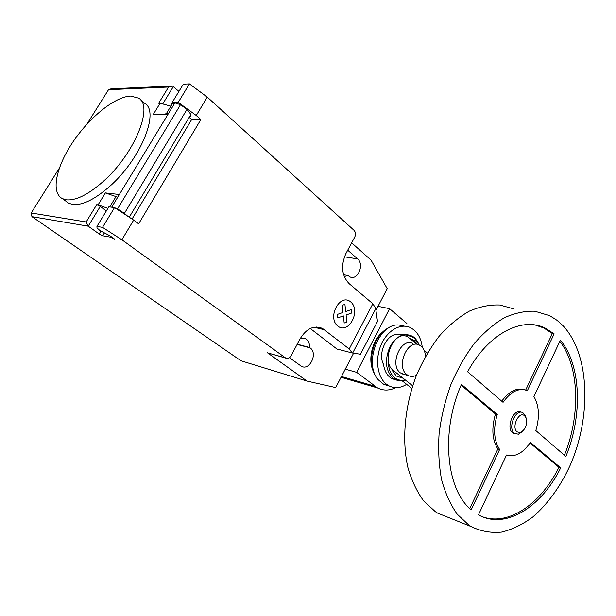 <?xml version="1.0" encoding="UTF-8"?>
<svg xmlns="http://www.w3.org/2000/svg" width="616" height="616" viewBox="0 0 616 616"><rect width="100%" height="100%" fill="white"/><g stroke="black" fill="none" stroke-linecap="round" stroke-linejoin="round"><path stroke-width="0.92" d="M515.099 433.872L512.628 432.84C505.613 427.727 513.89 407.761 521.105 412.258M522.584 431.385L518.503 434.242L514.391 433.364C507.384 428.243 515.677 408.223 522.884 412.751L525.332 415.492L526.18 418.326M517.101 431.878C511.103 427.373 519.088 410.448 524.624 415.854L525.872 417.548C527.542 424.416 525.717 429.429 520.389 432.586L517.101 431.878M450.673 518.379L437.76 513.197L435.427 511.734L423.708 500.985C416.917 491.683 411.627 480.48 407.846 467.367C401.686 439.901 404.735 406.006 416.316 375.652C422.745 360.899 430.43 347.67 439.362 335.974C448.818 325.433 458.758 317.178 469.2 311.203C479.679 306.653 489.889 304.589 499.822 305.005L513.706 308.878M468.845 525.109L457.211 514.183C450.481 504.681 445.276 493.185 441.58 479.695C438.9 465.296 438.076 449.911 439.108 433.541C441.233 416.978 445.122 400.747 450.781 384.846C457.334 369.538 465.134 355.802 474.174 343.643C483.714 332.679 493.716 324.078 504.196 317.833C514.707 313.074 524.909 310.872 534.811 311.234L549.711 315.677L557.033 320.312L562.731 325.425C589.689 353.638 591.876 415.969 570.077 465.503C560.26 486.732 547.824 503.903 532.786 517.017C522.599 524.524 512.158 529.567 501.463 532.132C490.821 533.14 480.726 531.285 471.163 526.588L468.845 525.109M499.622 449.511L471.217 509.778C446.1 489.735 440.548 430.984 461.453 384.399L497.258 414.514C493.085 428.821 493.878 440.486 499.622 449.511L497.874 448.956C492.122 439.94 491.329 428.289 495.487 414.014L461.13 385.154M497.258 414.514L495.487 414.014M469.785 508.485L497.874 448.956M554.138 333.872L527.373 390.644C519.019 387.479 510.91 391.376 503.056 402.333L467.621 371.779C488.419 333.333 522.306 316.278 545.537 328.29L554.138 333.872L552.344 333.525L543.743 327.951L535.319 325.055M501.732 401.193C508.939 391.391 516.454 387.556 524.27 389.674M525.687 390.013L552.344 333.525M533.933 396.573L560.375 340.186C581.173 364.849 582.852 415.446 565.858 456.479L535.835 430.592C539.816 417.032 539.185 405.698 533.933 396.573M564.418 455.232C580.734 415.246 579.394 366.366 559.821 341.364M560.691 467.867C541.41 507.137 505.343 530.091 478.455 514.853L506.514 455.032C515.053 457.449 523.007 453.23 530.368 442.365L560.691 467.867L558.958 467.321L529.976 442.973M482.32 516.716C508.585 526.441 540.963 503.711 558.958 467.321M425.517 356.302C425.194 351.898 423.754 348.556 421.198 346.284L419.519 345.168C407.784 338.223 395.526 366.612 406.891 374.644L408.269 375.544C410.88 376.838 413.621 376.723 416.501 375.19M405.058 374.682L400.392 372.896C389.019 364.895 401.232 336.721 412.966 343.636M427.396 353.053L424.108 350.288M417.163 344.421L407.83 336.906C394.271 328.936 380.234 361.307 393.393 370.524L412.651 385.809M407.145 334.603L398.822 334.596C387.872 331.901 377.092 352.745 383.552 364.426C384.353 370.231 386.525 374.574 390.067 377.446L391.976 378.686L395.872 379.91M411.827 388.419L402.079 380.734M417.371 344.46L414.26 340.563L409.979 338.361M392.061 370.17L396.281 376.022L403.118 378.247M419.126 344.991L414.699 338.554C411.858 336.197 408.616 335.358 404.974 336.028M388.373 360.93C388.311 368.522 390.452 374.143 394.794 377.808C397.874 380.149 401.309 380.819 405.089 379.81M411.28 335.759C403.187 332.709 396.088 336.359 389.99 346.716C384.423 359.998 385.454 370.524 393.1 378.286L398.252 380.65L403.773 380.38M422.291 347.378C421.375 339.847 418.672 334.072 414.16 330.045L410.626 327.704C400.77 322.738 387.256 330.353 381.073 344.898C374.782 359.382 377.408 377.4 386.571 384.315L388.973 385.862C394.656 388.658 400.546 388.149 406.652 384.338M404.458 326.149L398.783 324.986C378.763 323.146 363.432 363.686 378.293 379.795L383.807 384.392L389.435 386.101M389.304 327.581C374.143 333.541 366.02 362.108 375.598 375.983L376.746 377.647M383.321 331.531C372.503 339.254 367.444 359.374 373.335 371.325M395.734 387.649C389.381 390.736 383.321 390.837 377.554 387.934L356.649 372.349L389.597 308.678L406.899 323.515M345.291 369.161L356.649 372.349M378.016 306.329L389.597 308.678M130.631 96.073C114.938 96.627 89.389 117.379 72.78 142.196C56.064 166.982 50.674 192.654 62.393 198.637L66.336 199.815C75.776 200.716 87.826 194.818 102.487 182.105C134.088 154.824 154.038 106.168 138.592 98.121L130.631 96.073M140.132 99.43L144.598 103.249C160.152 111.427 140.487 159.952 108.97 187.018C94.34 199.63 82.29 205.451 72.803 204.481L68.83 203.272L66.189 201.37M168.407 113.614C166.397 113.113 165.458 113.413 165.596 114.514M372.849 303.757L375.614 308.162L377.493 321.467L360.483 354.239L352.252 352.983L349.218 348.972L372.849 303.757L349.156 283.668C341.726 275.722 340.633 265.704 345.884 253.615L354.747 237.098C355.909 234.45 355.671 232.194 354.038 230.338L207.261 97.097L189.435 83.868L183.329 84.153L172.187 102.495L171.756 103.858L174.574 103.434M111.265 236.729L110.949 237.252L114.514 239.062L110.11 235.897L99.984 230.592L97.005 227.905L96.935 226.434L102.533 227.373L121.883 239.778L133.657 220.105L114.522 207.584L102.533 227.373M310.272 328.497L337.784 349.672L338.731 349.457L352.252 352.983M349.218 348.972L322.499 328.436C314.006 325.071 306.629 328.397 300.362 338.423L291.014 355.848C289.551 358.189 287.803 358.943 285.77 358.104L121.883 239.778M207.261 97.097L196.25 115.492L200.855 119.55L191.668 119.535L132.055 219.057M133.657 220.105L138.654 223.831L200.855 119.55M110.949 237.252L102.672 235.759L104.212 233.218M59.305 168.191L31.208 212.997L31.94 216.655L88.234 226.188L99.153 233.972L102.672 235.759M107.916 208.354L98.083 204.851L105.374 192.908L119.358 194.502L111.958 206.707L112.974 207.376M114.522 207.584L108.847 206.822L96.935 226.434M117.748 197.159C115.608 196.473 114.792 196.673 115.3 197.759L109.733 206.938M191.668 119.535L189.166 117.348M189.459 116.855L190.852 116.085L190.906 114.445L186.987 109.409L180.511 104.689L117.541 208.87L124.409 213.375L186.987 109.409M124.409 213.375L127.674 216.193M180.511 104.689L174.921 102.895L167.868 114.499L153.176 114.591L160.121 103.219L158.674 103.249L168.584 87.025L172.572 86.024L178.925 91.407M174.921 102.895L111.966 206.707L117.541 208.87M189.435 83.868L178.232 102.364L196.25 115.492M172.187 102.495L178.232 102.364M98.083 204.851L96.727 204.674L100.262 206.452L106.345 210.941M105.374 192.908L116.955 196.92M170.193 86.132L111.011 88.819L108.531 89.69L86.879 124.209M170.878 106.183L160.121 103.219M100.262 206.452L88.234 226.188L86.163 221.968L31.208 212.997M268.884 353.245L285.431 357.888M353.607 353.191L335.689 387.587L307.045 381.088L267.29 352.675M351.667 242.835L371.048 260.129L387.225 288.658L375.922 310.356M289.451 357.696L301.332 366.235C309.609 371.217 318.172 353.284 310.141 347.894L309.594 347.486C309.694 343.289 308.308 340.348 305.436 338.646L300.408 338.346M344.244 276.561L347.963 275.506L349.888 276.861C357.634 281.012 364.672 264.48 357.58 258.874L347.724 250.188M31.94 216.655L240.987 360.784L307.045 381.088M347.963 275.506L343.62 274.744M309.594 347.486L297.274 344.19M337.768 317.887L337.375 314.414L343.004 312.466L342.203 305.313L344.921 304.381L345.715 311.527L351.266 309.602L351.644 313.043L346.1 314.976L346.885 322.076L344.182 323.03L343.389 315.923L337.768 317.887M337.876 326.126C348.687 334.781 361.361 310.58 350.673 301.902C340.009 292.762 326.803 317.502 337.876 326.126M341.464 376.515L374.859 386.209M352.668 353.045L375.706 308.832M324.632 329.799L314.098 327.25M100.839 231.185L99.153 233.972M162.747 103.942L173.389 86.479M108.531 89.69L168.584 87.025M96.727 204.674L86.163 221.968M357.58 258.874L344.421 256.834M310.141 347.894L297.151 344.421M545.537 328.29L543.743 327.951M471.163 526.588L437.76 513.197M525.872 417.548L525.332 415.492M520.389 432.586L518.503 434.242M515.168 433.895L513.405 433.371M401.771 373.796L408.269 375.544M419.203 345.022C417.017 340.04 414.491 337.014 411.642 335.951M383.807 384.392L388.973 385.862M391.976 378.686L395.01 379.525M395.38 379.71C399.283 381.027 402.579 381.111 405.266 379.949M341.048 377.3L377.554 387.934M68.83 203.272L62.393 198.637M172.673 103.226L166.505 113.39M190.906 114.445L129.244 217.217M267.629 352.891L285.77 358.104M316.616 327.019L322.499 328.436M305.436 338.646L302.803 337.968"/></g></svg>
